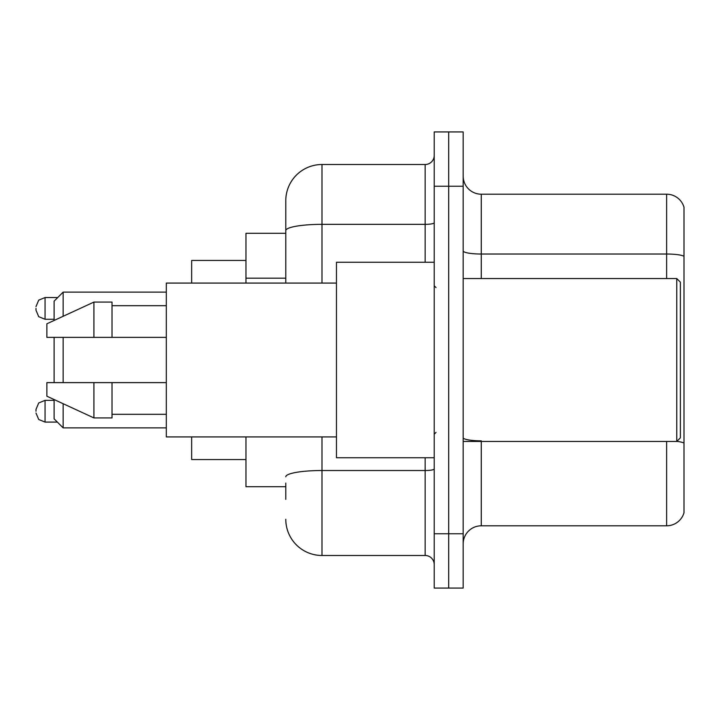 <?xml version="1.0" encoding="UTF-8"?>
<svg xmlns="http://www.w3.org/2000/svg" width="720" height="720" viewBox="0 0 720 720"><rect width="100%" height="100%" fill="white"/><g stroke="black" fill="none" stroke-linecap="round" stroke-linejoin="round"><path stroke-width="1.08" d="M285.786 265.5L285.786 230.634L285.786 233.298L245.97 233.298L245.97 283.077M285.786 486.702L245.97 486.702L245.97 436.923M285.786 499.374L285.786 483.084M434.214 533.763L434.214 588.069L448.695 588.069L448.695 533.763L448.695 588.069L463.176 588.069L463.176 533.763L448.695 533.763L448.695 186.237L448.695 533.763L434.214 533.763L434.214 186.237L448.695 186.237L448.695 131.931L448.695 186.237L463.176 186.237L463.176 533.763M463.176 186.237L463.176 131.931L434.214 131.931L434.214 186.237M321.993 436.923L321.993 555.489L425.16 555.489L425.16 457.74M285.786 283.077L285.786 200.718A36.198 36.198 0 0 1 321.993 164.511L425.16 164.511A9.054 9.054 0 0 0 434.214 155.466M285.786 200.718L285.786 220.626M434.214 564.534A9.054 9.054 0 0 0 425.16 555.489M321.993 555.489A36.198 36.198 0 0 1 285.786 519.282M463.176 543.906A18.099 18.099 0 0 1 481.275 525.798L666.621 525.798L666.621 441.45M684 207.234A18.099 18.099 0 0 0 666.621 194.202A18.099 18.099 0 0 1 684 207.234L684 512.766A18.099 18.099 0 0 1 666.621 525.798M684 256.293L684 256.293A18.099 3.141 180 0 0 666.621 254.025L666.621 194.202L481.275 194.202A18.099 18.099 0 0 1 463.176 176.094A18.099 18.099 0 0 0 481.275 194.202L481.275 278.55M684 256.545L684 453.402M54.099 337.374L54.099 382.626M54.099 399.546L54.099 418.824L63.153 427.878L166.32 427.878M63.153 337.374L63.153 382.626M63.153 403.722L63.153 427.878M191.664 436.923L191.664 459.549L245.97 459.549M245.97 260.451L191.664 260.451L191.664 283.077M54.099 320.454L54.099 301.176L63.153 292.122L63.153 316.278M676.764 278.55L680.382 282.168L680.382 437.832L676.764 441.45L676.764 278.55L463.176 278.55M434.214 262.26L336.465 262.26L336.465 457.74L434.214 457.74M336.465 283.077L166.32 283.077L166.32 436.923L336.465 436.923M93.924 337.374L46.863 337.374L46.863 323.802L93.924 302.076L93.924 337.374L166.32 337.374M93.924 302.076L112.023 302.076L112.023 337.374M166.32 382.626L112.023 382.626L112.023 417.924L93.924 417.924L93.924 382.626L46.863 382.626L46.863 396.198L93.924 417.924M46.863 382.626L58.842 382.626M112.023 382.626L93.924 382.626M36 411.228L36 409.419L36 411.228M36 308.412L36 310.221L36 308.412M285.786 278.172L245.97 278.172M434.214 468.936A9.054 1.575 0 0 1 425.16 470.511L321.993 470.511A36.198 6.282 180 0 0 285.786 476.802M321.993 164.511L321.993 224.343L425.16 224.343L425.16 164.511M285.786 230.634A36.198 6.282 180 0 1 321.993 224.343L321.993 283.077M425.16 262.26L425.16 224.343A9.054 1.575 0 0 0 434.214 222.768M481.275 441.45L481.275 525.798M666.621 278.55L666.621 254.025L481.275 254.025A18.099 3.141 -0 0 1 463.176 250.884M684 443.088A18.099 3.141 180 0 0 676.836 441.378M481.275 440.829A18.099 3.141 0 0 1 463.176 437.679M36 409.419L38.7 402.966L45.054 400.365L45.054 422.082L57.357 422.082M57.717 297.549L45.054 297.549L45.054 319.275L38.7 316.674L36 310.221M63.153 292.122L166.32 292.122M463.176 441.45L676.764 441.45M436.023 287.595L434.214 285.786M112.023 305.694L166.32 305.694M112.023 414.306L166.32 414.306M436.023 432.405L434.214 434.214M45.054 400.365L54.099 400.365M45.054 422.082L38.7 419.481L36 413.037M45.054 319.275L54.099 319.275M45.054 297.549L38.7 300.15L36 306.603"/></g></svg>
